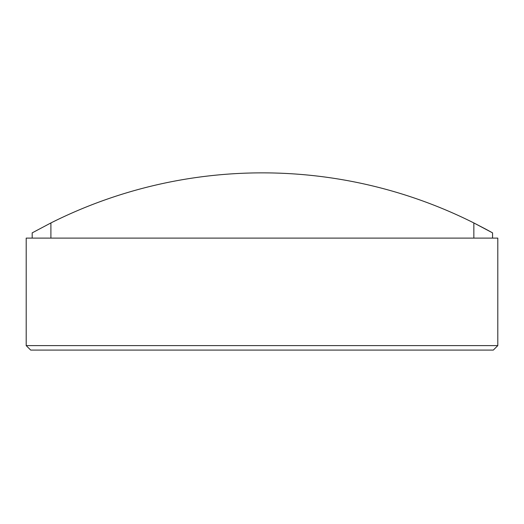 <?xml version="1.0" encoding="UTF-8"?>
<svg xmlns="http://www.w3.org/2000/svg" width="524" height="524" viewBox="0 0 524 524"><rect width="100%" height="100%" fill="white"/><g stroke="black" fill="none" stroke-linecap="round" stroke-linejoin="round"><path stroke-width="0.79" d="M497.8 345.604L497.8 238.106L26.2 238.106L26.2 345.604L497.8 345.604L493.307 350.091L30.693 350.091L26.2 345.604M32.187 238.106L32.187 232.866L32.187 238.106M486.665 229.623L473.847 222.942A471.541 471.541 0 0 0 50.9 222.942L32.187 232.866L50.9 222.942L50.9 238.106M473.847 238.106L473.847 222.942L492.56 232.866L492.56 238.106M492.56 232.866L487.13 229.872"/></g></svg>
